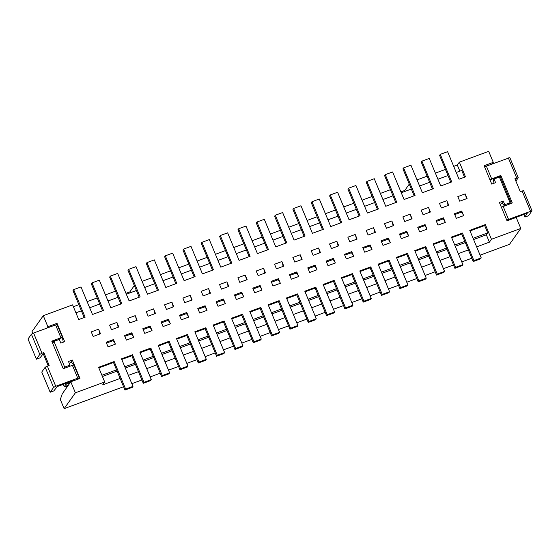 <?xml version="1.0" encoding="UTF-8"?>
<svg xmlns="http://www.w3.org/2000/svg" width="560" height="560" viewBox="0 0 560 560"><rect width="100%" height="100%" fill="white"/><g stroke="black" fill="none" stroke-linecap="round" stroke-linejoin="round"><path stroke-width="0.84" d="M136.36 320.53A6.048 1.477 -110.3 0 0 136.269 319.48A6.048 1.477 -110.3 0 0 135.24 315.651L137.151 320.243L129.822 322.945L127.911 318.353L135.24 315.651M130.2 292.796L129.836 291.907L134.33 285.572M230.832 263.424L219.625 236.495L220.304 235.536L231.77 263.081L220.773 267.141L209.307 239.596L201.978 242.305L201.292 243.264L209.706 263.459L199.64 267.176M115.507 291.165L105.448 294.875M97.181 297.927L87.122 301.644M78.855 304.689L73.374 306.712M460.817 212.352L461.741 211.057L454.405 213.759L456.316 218.351L463.652 215.642A6.048 1.477 -110.3 0 0 460.929 212.31L454.755 214.592M120.855 304.01L118.055 297.276L107.996 300.993M132.293 387.352L132.972 386.393L125.636 389.095L124.957 390.054L132.293 387.352M124.957 390.054L113.491 362.516L114.177 361.55L125.636 389.095M124.817 366.807L134.876 363.097L131.824 355.747L132.503 354.788L121.506 358.848L132.972 386.393M371.252 298.459L363.923 301.168L363.237 302.127L370.573 299.425L371.252 298.459L359.786 270.921L370.783 266.861L382.249 294.406L389.585 291.697L378.119 264.152L389.116 260.099L400.582 287.637L407.911 284.935L396.445 257.39L407.442 253.33L418.908 280.875L426.244 278.173L414.778 250.628L425.775 246.568L437.241 274.113L444.57 271.404L433.104 243.866L444.101 239.806L455.567 267.351L462.903 264.642L451.437 237.097L462.434 233.044L473.9 260.582L481.229 257.88L469.763 230.335L485.345 224.588L484.659 225.547L487.718 232.89L486.353 234.815L489.412 242.158L491.456 239.274L520.786 228.452L516.201 217.434L507.038 220.822L499.394 202.454L503.237 201.033L504.77 204.708L504.147 205.583M134.876 363.097L143.29 383.292L143.969 382.333L132.503 354.788M143.29 383.292L150.619 380.59L151.298 379.624L143.969 382.333M410.179 214.193L402.85 216.895L404.761 221.487L412.09 218.785L410.179 214.193A6.048 1.477 -110.3 0 1 411.208 218.022A6.048 1.477 -110.3 0 1 411.299 219.072M406.749 231.343L399.42 234.052L401.331 238.644L408.66 235.935L406.749 231.343L405.825 232.645M347.865 237.188L349.776 241.78L357.105 239.071L355.194 234.486L347.865 237.188M442.484 219.121L443.408 217.819L445.319 222.411A6.048 1.477 -110.3 0 0 442.603 219.079L436.422 221.354M445.319 222.411L437.99 225.113L436.079 220.521L443.408 217.819M414.127 195.79L411.327 189.056L401.268 192.773M466.291 198.786A6.048 1.477 -110.3 0 0 466.2 197.729A6.048 1.477 -110.3 0 0 465.171 193.9L467.082 198.492L459.746 201.194L457.835 196.609L465.171 193.9M143.15 360.045L153.209 356.328L161.616 376.53L162.295 375.571L150.836 348.026L139.832 352.086L151.298 379.624M470.022 230.951L484.659 225.547M212.506 270.193L209.706 263.459M340.809 222.845L338.009 216.111L327.95 219.828M338.009 216.111L329.602 195.916L330.281 194.957L341.747 222.502L330.75 226.555L319.284 199.01L311.955 201.719L323.421 229.264L312.417 233.324L300.958 205.779L293.622 208.481L305.088 236.026L294.091 240.086L282.625 212.541L275.296 215.243L286.762 242.788L275.758 246.848L264.299 219.303L256.963 222.012L268.429 249.557L257.432 253.61L245.966 226.072L238.637 228.774L250.103 256.319L239.106 260.379L227.64 232.834L220.304 235.536M386.435 228.249L393.764 225.547L391.853 220.955L384.524 223.664L386.435 228.249M285.824 243.138L283.017 236.404L272.958 240.121M161.616 376.53L168.945 373.821L169.631 372.862L162.295 375.571M143.15 329.574L149.331 327.299A6.048 1.477 -110.3 0 1 152.047 330.631L144.718 333.333L142.807 328.748L150.136 326.039L149.219 327.341M150.836 348.026L150.15 348.985L153.209 356.328M308.112 299.166L318.171 295.456L326.578 315.658L333.914 312.949L334.593 311.99L327.264 314.692L315.798 287.154L304.801 291.207L316.267 318.752L308.931 321.461L297.465 293.916L286.468 297.976L297.934 325.514L290.605 328.223L279.139 300.678L268.142 304.738L279.608 332.283L272.272 334.985L260.806 307.44L249.809 311.5L261.275 339.045L253.946 341.747L242.48 314.209L231.483 318.262L242.949 345.807L235.613 348.516L224.147 320.971L213.15 325.031L224.616 352.569L217.287 355.278L205.821 327.733L194.824 331.793L206.29 359.338L198.954 362.04L187.488 334.495L176.491 338.555L187.957 366.1L180.628 368.802L169.162 341.264L158.165 345.317L169.631 372.862M362.761 247.576L364.672 252.168L372.001 249.466L370.09 244.874L362.761 247.576M344.778 255.171L350.952 252.896A6.048 1.477 -110.3 0 1 353.675 256.228L351.764 251.636L350.84 252.938M351.764 251.636L344.428 254.345L346.339 258.937L353.675 256.228M428.512 207.431L421.176 210.133L423.087 214.725L430.423 212.016L428.512 207.431A6.048 1.477 -110.3 0 1 429.541 211.26A6.048 1.477 -110.3 0 1 429.632 212.31M228.032 256.697L217.973 260.407M118.055 297.276L109.648 277.081L110.327 276.122L117.663 273.413L129.129 300.958L140.126 296.898L128.66 269.36L135.989 266.651L147.455 294.196L158.452 290.136L146.986 262.591L146.307 263.55L154.714 283.752L144.655 287.462M417.746 227.29L419.657 231.875L426.993 229.173L425.082 224.581L417.746 227.29M418.089 258.587L428.148 254.877L436.555 275.072L443.891 272.37L444.57 271.404M366.191 230.426L368.102 235.018L375.431 232.309L373.52 227.717L366.191 230.426M70.273 362.929L72.317 360.052L79.961 378.413L70.798 381.794L62.272 393.806L60.312 399.49L64.127 408.667L75.383 392.812L104.706 381.99L98.595 367.304L114.177 361.55M104.706 381.99L102.662 384.874L120.12 378.434M139.188 297.248L127.974 270.319L128.66 269.36M84.196 317.541L72.989 290.605L73.668 289.646L81.004 286.944L92.47 314.489L103.467 310.429L92.001 282.884L91.315 283.843L99.729 304.045L89.663 307.755M70.798 381.794L75.383 392.812M459.858 171.15L457.31 165.039L453.705 166.362M456.253 172.48L461.734 170.457L464.534 177.191M492.247 163.786L493.269 162.351L488.684 151.333L459.354 162.155L465.472 176.841L459.053 179.214L447.587 151.669L440.258 154.371L451.724 181.916L440.727 185.976L429.261 158.431L421.925 161.133L433.391 188.678L422.394 192.738L410.928 165.193L403.599 167.902L415.065 195.447L404.068 199.5L392.602 171.955L385.273 174.664L396.732 202.209L385.735 206.269L374.269 178.724L366.94 181.426L366.261 182.385L374.668 202.587L364.609 206.297M459.354 162.155L457.31 165.039M46.844 328.146L47.866 326.711L43.281 315.693L32.025 331.548L32.788 333.368M66.871 387.324L66.304 385.952M198.142 309.288L204.316 307.006A6.048 1.477 -110.3 0 1 207.039 310.338L199.703 313.047L197.792 308.455L205.128 305.746L204.204 307.048M33.586 333.039L31.409 334.194L28 338.996L36.407 359.198L39.816 354.396L41.993 353.234L33.586 333.039L55.58 324.919L60.928 337.778L62.447 337.484L58.758 338.933L58.079 339.885L52.017 341.775M60.928 337.778L51.765 341.159L63.231 368.704L72.394 365.316L77.742 378.175L55.748 386.288L47.341 366.093L49.175 365.414L43.827 352.562L41.993 353.234M47.341 366.093L45.171 367.248L41.755 372.05L50.169 392.252L53.83 390.901L57.337 386.519L74.83 380.142M48.237 365.757L43.141 353.521L43.827 352.562M73.885 365.12L72.394 365.316M73.759 364.973L71.673 362.411L69.237 363.314M78.561 378.931L79.261 377.881L77.742 378.175M50.169 392.252L53.578 387.443L55.748 386.288M57.071 324.723L55.58 324.919M36.407 359.198L40.075 357.847L43.204 353.675M70 366.205L69.594 365.708M58.758 338.933L58.877 339.591M63.665 368.543L64.68 367.108L53.977 341.397L59.297 339.437L60.823 343.112L64.673 341.691L57.029 323.33L47.866 326.711M56 324.779L57.029 323.33M63.266 342.209L62.419 337.582M53.977 341.397L52.647 343.28M64.68 367.108L69.993 365.148L68.978 366.583M161.476 353.276L171.535 349.566L168.483 342.223L158.417 345.933M69.993 365.148L68.467 361.473L72.317 360.052M65.513 383.397L65.898 384.328L70.098 382.774M65.898 384.328L64.197 386.729L68.397 385.182M64.197 386.729L63.168 384.265M441.42 207.963L448.749 205.254L446.838 200.662L439.509 203.371L441.42 207.963M201.978 242.305L213.444 269.843L202.447 273.903L190.981 246.358L183.645 249.067L195.111 276.612L184.114 280.665L172.648 253.127L165.319 255.829L164.633 256.788L173.047 276.99L162.981 280.7M102.529 310.772L99.729 304.045M92.001 282.884L99.33 280.182L110.796 307.72L121.793 303.667L110.327 276.122M493.402 179.942L494.067 179.004L495.6 182.672L491.75 184.093L484.106 165.732L493.269 162.351M509.068 204.183L510.083 202.748L499.38 177.037L494.067 179.004M73.668 289.646L85.134 317.191L78.722 319.557L72.604 304.871L43.281 315.693M473.9 260.582L473.214 261.548L480.55 258.839L481.229 257.88M366.94 181.426L378.406 208.971L367.409 213.031L355.943 185.486L348.614 188.188L347.928 189.154L356.335 209.349L346.276 213.066M359.142 216.083L356.335 209.349M348.614 188.188L360.073 215.733L349.076 219.793L337.61 192.248L330.281 194.957M506.716 220.059L532 210.812L523.593 190.617L520.24 191.583L514.892 178.731L518.245 177.758L515.893 181.132M509.803 157.661L484.554 166.803M157.514 290.486L154.714 283.752M403.599 167.902L402.92 168.861L411.327 189.056M198.135 339.752L208.194 336.042L205.142 328.692L205.821 327.733M195.076 332.409L205.142 328.692M390.453 189.707L380.387 193.417M372.12 196.469L362.061 200.186M353.794 203.238L343.735 206.948M335.461 210L325.402 213.71M317.135 216.762L307.076 220.472M298.802 223.524L288.743 227.241M280.476 230.293L270.417 234.003M262.143 237.055L252.084 240.765M243.817 243.817L233.758 247.534M225.484 250.579L215.425 254.296M207.158 257.348L197.099 261.058M188.825 264.11L178.766 267.82M170.499 270.872L160.44 274.589M152.166 277.634L142.107 281.351M504.406 205.905L502.418 203.462L500.157 204.295M421.925 161.133L421.246 162.099L429.653 182.294L419.594 186.011M432.46 189.028L429.653 182.294M450.786 182.259L439.579 155.33L440.258 154.371M344.771 285.642L354.83 281.932L351.771 274.582L352.457 273.623L341.46 277.683L352.926 305.228L345.59 307.93L334.124 280.385L323.127 284.445L334.593 311.99M352.457 273.623L363.923 301.168M485.345 224.588L491.456 239.274M510.083 202.748L504.77 204.708M165.319 255.829L176.785 283.374L165.788 287.434L154.322 259.889L146.986 262.591M226.891 281.827L219.555 284.536L221.466 289.128L228.802 286.419L226.891 281.834A6.048 1.477 -110.3 0 1 227.913 285.656A6.048 1.477 -110.3 0 1 228.011 286.713M331.443 248.542L338.772 245.84L336.861 241.248L329.532 243.95L331.443 248.542M388.423 238.112L381.087 240.814L382.998 245.406L390.334 242.704L388.423 238.112L387.499 239.407M461.741 211.057L463.652 215.642M313.117 255.304L320.446 252.602L318.535 248.01L311.206 250.719L313.117 255.304M333.431 258.398L335.342 262.99L328.013 265.699L326.102 261.107L333.431 258.398L332.507 259.7M315.105 265.167L317.016 269.759L309.68 272.461L307.769 267.869L315.105 265.167L314.181 266.462M276.458 268.835L283.787 266.126L281.876 261.541L274.547 264.243L276.458 268.835M296.772 271.929L298.683 276.521L291.354 279.223L289.443 274.631L296.772 271.929L295.848 273.231M258.125 275.597L265.461 272.895L263.55 268.303L256.214 271.005L258.125 275.597M278.446 278.691L280.357 283.283L273.021 285.992L271.11 281.4L278.446 278.691L277.522 279.993M300.209 254.772L292.873 257.481L294.784 262.073L302.113 259.364L300.209 254.779A6.048 1.477 -110.3 0 1 301.231 258.601A6.048 1.477 -110.3 0 1 301.329 259.658M260.113 285.453L262.024 290.045L254.695 292.754L252.784 288.162L260.113 285.453L259.196 286.755M245.217 275.065L237.888 277.774L239.799 282.359L247.128 279.657L245.217 275.065A6.048 1.477 -110.3 0 1 246.246 278.894A6.048 1.477 -110.3 0 1 246.337 279.951M241.787 292.222L243.698 296.807L236.362 299.516L234.451 294.924L241.787 292.222L240.863 293.517M111.489 329.707L118.825 327.005L116.914 322.413L109.578 325.115L111.489 329.707M131.81 332.801L133.721 337.393L126.385 340.102L124.474 335.51L131.81 332.801L130.886 334.103M98.581 329.175L91.252 331.884L93.163 336.476L100.492 333.767L98.581 329.175A6.048 1.477 -110.3 0 1 99.61 333.004A6.048 1.477 -110.3 0 1 99.701 334.061M115.388 344.155L108.059 346.864L106.148 342.272L113.477 339.57L115.388 344.155A6.048 1.477 -110.3 0 0 112.672 340.823L106.491 343.105M153.573 308.882L146.237 311.591L148.148 316.183L155.484 313.474L153.573 308.889A6.048 1.477 -110.3 0 1 154.602 312.711A6.048 1.477 -110.3 0 1 154.693 313.768M152.047 330.631L150.136 326.039M171.899 302.12L164.57 304.829L166.481 309.421L173.81 306.712L171.899 302.12A6.048 1.477 -110.3 0 1 172.928 305.949A6.048 1.477 -110.3 0 1 173.019 307.006M168.469 319.277L170.38 323.869L163.044 326.571L161.133 321.979L168.469 319.277L167.545 320.572M184.807 302.652L192.143 299.95L190.232 295.358L182.896 298.06L184.807 302.652M203.14 295.89L210.469 293.188L208.558 288.596L201.229 291.298L203.14 295.89M207.039 310.338L205.128 305.746M186.795 312.508L188.706 317.1L181.377 319.809L179.466 315.217L186.795 312.508L185.878 313.81M223.454 298.984L216.125 301.686L218.036 306.278L225.365 303.576L223.454 298.984L222.537 300.286M311.955 201.719L311.269 202.678L319.676 222.88L309.617 226.59M118.034 327.292A6.048 1.477 -110.3 0 0 117.943 326.242A6.048 1.477 -110.3 0 0 116.914 322.413M133.721 337.393A6.048 1.477 -110.3 0 0 130.998 334.061L124.824 336.343M112.56 340.865L113.477 339.57M322.483 229.607L319.676 222.88M169.162 341.264L168.483 342.223M171.535 349.566L179.949 369.768L180.628 368.802M473.074 238.294L487.718 232.89M454.748 245.056L464.807 241.346L461.748 234.003L462.434 233.044M436.415 251.825L446.481 248.108L443.422 240.765L444.101 239.806M399.756 265.349L409.822 261.639L406.763 254.289L407.442 253.33M381.43 272.111L391.489 268.401L399.896 288.603L400.582 287.637M363.104 278.88L373.163 275.163L370.104 267.82L370.783 266.861M326.445 292.404L336.504 288.694L333.445 281.344L323.386 285.061M289.786 305.935L299.845 302.218L296.786 294.875L297.465 293.916M271.453 312.697L281.512 308.987L278.46 301.637L279.139 300.678M253.127 319.459L263.186 315.749L271.593 335.944L278.922 333.242L279.608 332.283M234.794 326.221L244.853 322.511L241.801 315.168L242.48 314.209M216.468 332.99L226.527 329.273L223.468 321.93L213.409 325.64M179.809 346.514L189.868 342.804L186.809 335.461L187.488 334.495M101.906 375.263L116.55 369.859M102.417 376.495L117.061 371.091M125.328 368.039L135.394 364.322M143.661 361.27L153.72 357.56M161.987 354.508L172.053 350.798M180.32 347.746L190.379 344.036M198.646 340.984L208.712 337.267M216.979 334.215L227.038 330.505M235.305 327.453L245.371 323.743M253.638 320.691L263.697 316.981M271.964 313.929L282.023 310.212M290.297 307.16L300.356 303.45M308.623 300.398L318.682 296.688M326.956 293.636L337.015 289.926M345.282 286.874L355.341 283.157M363.615 280.105L373.674 276.395M381.941 273.343L392 269.633M400.274 266.581L410.333 262.871M418.6 259.819L428.659 256.102M436.933 253.05L446.992 249.34M455.259 246.288L465.318 242.578M473.592 239.526L486.353 234.815M225.365 303.576A6.048 1.477 -110.3 0 0 222.649 300.244L216.468 302.519M509.299 219.982L527.331 213.087L524.895 217.07L523.747 214.305M128.387 375.382L138.446 371.672M146.72 368.62L156.779 364.903M165.046 361.851L175.105 358.141M183.379 355.089L193.438 351.379M201.705 348.327L211.764 344.617M220.038 341.565L230.097 337.848M238.364 334.796L248.423 331.086M256.697 328.034L266.756 324.324M275.023 321.272L285.082 317.562M293.356 314.51L303.415 310.793M311.682 307.741L321.741 304.031M330.008 300.979L340.074 297.269M348.341 294.217L358.4 290.507M366.667 287.455L376.733 283.738M385 280.686L395.059 276.976M403.326 273.924L413.392 270.214M421.659 267.162L431.718 263.452M439.985 260.4L450.051 256.683M458.318 253.631L468.377 249.921M476.644 246.869L489.412 242.158M489.902 179.662L500.836 175.448L500.15 176.407L493.255 179.053M170.38 323.869A6.048 1.477 -110.3 0 0 167.657 320.53L161.483 322.812M175.847 283.717L173.047 276.99M408.66 235.935A6.048 1.477 -110.3 0 0 405.944 232.603L399.763 234.885M372.001 249.466A6.048 1.477 -110.3 0 0 369.285 246.134L363.104 248.409M370.09 244.874L369.166 246.176M188.706 317.1A6.048 1.477 -110.3 0 0 185.99 313.768L179.809 316.05M198.954 362.04L198.275 362.999L189.868 342.804M198.275 362.999L205.604 360.297L206.29 359.338M395.801 202.552L384.587 175.623L385.273 174.664M501.2 203.91L503.237 201.033M179.949 369.768L187.278 367.059L187.957 366.1M267.491 249.9L264.691 243.166L254.632 246.883M447.958 205.548A6.048 1.477 -110.3 0 0 447.867 204.491A6.048 1.477 -110.3 0 0 446.838 200.662M382.249 294.406L381.57 295.365L373.163 275.163M231.735 318.878L241.801 315.168M64.127 408.667L123.571 386.736M131.845 383.684L141.904 379.967M150.171 376.915L160.23 373.205M168.504 370.153L178.563 366.443M186.83 363.391L196.889 359.681M205.163 356.629L215.222 352.912M223.489 349.86L233.548 346.15M241.822 343.098L251.881 339.388M260.148 336.336L270.207 332.626M278.481 329.574L288.54 325.857M296.807 322.805L306.866 319.095M315.14 316.043L325.199 312.333M333.466 309.281L343.525 305.571M351.799 302.519L361.858 298.802M370.125 295.75L380.184 292.04M388.451 288.988L398.517 285.278M406.784 282.226L416.843 278.509M425.11 275.464L435.176 271.747M443.443 268.695L453.502 264.985M461.769 261.933L471.835 258.223M480.102 255.171L509.537 244.307L520.786 228.452M191.352 300.237A6.048 1.477 -110.3 0 0 191.261 299.187A6.048 1.477 -110.3 0 0 190.232 295.358M378.371 264.768L388.43 261.058L389.116 260.099M208.194 336.042L216.608 356.237L217.287 355.278M489.965 179.809L493.164 178.633L494.011 183.26M140.091 352.695L150.15 348.985M318.171 295.456L315.119 288.113L305.053 291.823M121.758 359.464L131.824 355.747M268.394 305.354L278.46 301.637M176.75 339.171L186.809 335.461M337.981 246.127A6.048 1.477 -110.3 0 0 337.89 245.077A6.048 1.477 -110.3 0 0 336.861 241.248M81.396 310.807L75.922 312.83M136.388 290.514L126.322 294.231M194.173 276.955L191.373 270.221L181.314 273.938M249.165 256.662L246.358 249.935L236.299 253.645M304.15 236.369L301.35 229.642L291.291 233.352M392.994 195.825L382.935 199.535M447.986 175.532L437.927 179.242M216.608 356.237L223.937 353.535L224.616 352.569M391.489 268.401L388.43 261.058M377.468 209.314L374.668 202.587M242.949 345.807L242.263 346.766L234.934 349.475L235.613 348.516M234.934 349.475L226.527 329.273M224.147 320.971L223.468 321.93M183.645 249.067L182.966 250.026L191.373 270.221M209.678 293.475A6.048 1.477 -110.3 0 0 209.587 292.425A6.048 1.477 -110.3 0 0 208.558 288.596M445.438 169.414L435.379 173.131M427.112 176.183L417.046 179.893M286.727 298.585L296.786 294.875M532 210.812L528.563 215.719L524.895 217.07M129.836 291.907L125.951 293.342M261.275 339.045L260.596 340.004L253.267 342.713L253.946 341.747M253.267 342.713L244.853 322.511M418.908 280.875L418.229 281.834L425.558 279.132L426.244 278.173M299.845 302.218L308.252 322.42L315.581 319.711L316.267 318.752M243.698 296.807A6.048 1.477 -110.3 0 0 240.975 293.475L234.801 295.757M418.229 281.834L409.822 261.639M400.897 191.884L404.775 190.449L405.146 191.338M262.024 290.045A6.048 1.477 -110.3 0 0 259.308 286.713L253.127 288.995M264.67 273.182A6.048 1.477 -110.3 0 0 264.572 272.132A6.048 1.477 -110.3 0 0 263.55 268.303M238.637 228.774L237.951 229.733L246.358 249.935M500.836 175.448L512.302 202.986L501.368 207.2M511.364 203.336L500.15 176.407M426.993 229.173A6.048 1.477 -110.3 0 0 424.27 225.841L418.096 228.116M425.082 224.581L424.158 225.883M436.555 275.072L437.241 274.113M271.593 335.944L272.272 334.985M260.806 307.44L260.127 308.406L263.186 315.749M404.775 190.449L409.269 184.114M280.357 283.283A6.048 1.477 -110.3 0 0 277.634 279.951L271.46 282.233M282.996 266.42A6.048 1.477 -110.3 0 0 282.905 265.37A6.048 1.477 -110.3 0 0 281.876 261.541M275.296 215.243L274.61 216.209L283.017 236.404M336.504 288.694L344.911 308.889L352.24 306.187L352.926 305.228M399.896 288.603L407.232 285.894L407.911 284.935M356.314 239.365A6.048 1.477 -110.3 0 0 356.223 238.315A6.048 1.477 -110.3 0 0 355.194 234.486M281.512 308.987L289.919 329.182L297.255 326.48L297.934 325.514M289.919 329.182L290.605 328.223M256.963 222.012L256.284 222.971L264.691 243.166M396.704 258.006L406.763 254.289M308.252 322.42L308.931 321.461M455.567 267.351L454.888 268.31L462.217 265.601L462.903 264.642M298.683 276.521A6.048 1.477 -110.3 0 0 295.967 273.189L289.786 275.464M425.775 246.568L425.089 247.527L428.148 254.877M392.973 225.841A6.048 1.477 -110.3 0 0 392.882 224.784A6.048 1.477 -110.3 0 0 391.853 220.955M98.847 367.913L113.491 362.516M354.83 281.932L363.237 302.127M360.045 271.53L370.104 267.82M317.016 269.759A6.048 1.477 -110.3 0 0 314.293 266.42L308.119 268.702M293.622 208.481L292.943 209.44L301.35 229.642M319.655 252.896A6.048 1.477 -110.3 0 0 319.564 251.839A6.048 1.477 -110.3 0 0 318.535 248.01M326.578 315.658L327.264 314.692M315.798 287.154L315.119 288.113M335.342 262.99A6.048 1.477 -110.3 0 0 332.626 259.658L326.445 261.94M334.124 280.385L333.445 281.344M374.64 232.603A6.048 1.477 -110.3 0 0 374.549 231.546A6.048 1.477 -110.3 0 0 373.52 227.717M344.911 308.889L345.59 307.93M250.068 312.116L260.127 308.406M473.214 261.548L464.807 241.346M390.334 242.704A6.048 1.477 -110.3 0 0 387.611 239.365L381.437 241.647M454.888 268.31L446.481 248.108M381.57 295.365L388.899 292.656L389.585 291.697M433.363 244.475L443.422 240.765M451.689 237.713L461.748 234.003M341.712 278.299L351.771 274.582M415.03 251.244L425.089 247.527M45.171 367.248L53.578 387.443M31.409 334.194L39.816 354.396M491.673 178.829L486.318 165.97M508.487 219.226L503.132 206.367M522.074 190.911L530.481 211.106M508.312 157.857L516.719 178.052M518.245 177.758L509.831 157.563M73.913 365.022L79.261 377.881M57.099 324.625L62.447 337.484"/></g></svg>
